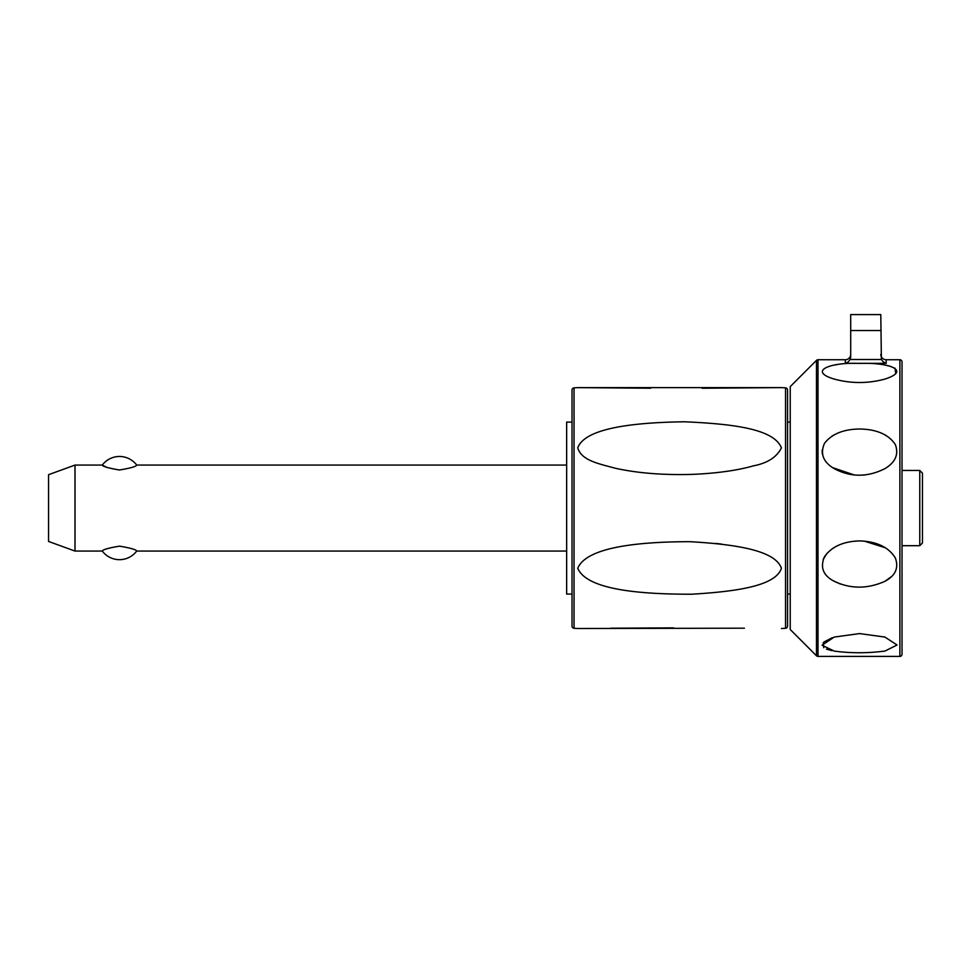 <?xml version="1.0" encoding="UTF-8"?>
<svg xmlns="http://www.w3.org/2000/svg" width="971" height="971" viewBox="0 0 971 971"><rect width="100%" height="100%" fill="white"/><g stroke="black" fill="none" stroke-linecap="round" stroke-linejoin="round"><path stroke-width="1.46" d="M74.998 465.073L74.998 551.067L48.55 541.442L48.55 474.698L74.998 465.073L102.295 465.073L105.827 466.881M566.651 551.067L136.693 551.067C136.268 549.647 130.539 548.008 119.494 546.151C108.461 548.008 102.72 549.647 102.295 551.067L74.998 551.067M118.911 469.988L119.494 469.988C130.539 468.143 136.268 466.505 136.693 465.073L566.651 465.073M119.494 469.988C108.461 468.143 102.72 466.505 102.295 465.073A21.496 21.496 0 0 1 136.693 465.073M572.028 422.082L566.651 422.082L566.651 594.07L572.028 594.07M781.424 628.54A1641.378 1641.378 0 0 0 785.539 628.273A2.148 2.148 0 0 0 787.554 626.137L787.554 390.014A2.148 2.148 0 0 0 785.539 387.866A1641.378 1641.378 0 0 0 781.424 387.611L577.745 387.635A1641.378 1641.378 0 0 0 574.043 387.866A2.148 2.148 0 0 0 572.028 390.014L572.028 626.137A2.148 2.148 0 0 0 574.043 628.273A1641.378 1641.378 0 0 0 577.745 628.516L744.429 628.188M673.704 627.873L610.674 628.213M577.745 387.635L650.655 388.218M702.094 388.242L781.424 387.611M721.708 544.112L715.712 543.42M577.745 568.29C586.266 547.559 636.199 541.733 689.993 541.684C737.001 544.428 775.344 550.593 781.424 568.302C775.659 585.707 738.009 591.448 691.631 594.216C637.486 594.301 586.654 589.324 577.745 568.29M577.745 447.849C584.845 428.502 631.186 422.519 684.664 421.778C732.377 423.939 773.838 428.697 781.424 447.837C776.788 457.171 767.454 463.167 753.423 465.849C737.341 470.437 717.205 473.265 693.015 474.358C663.776 475.244 637.935 473.217 615.505 468.289C597.456 463.434 581.568 460.351 577.745 447.849M816.477 360.362L790.236 386.604L790.236 629.536L816.477 655.777A2.148 2.148 0 0 0 817.995 656.408L817.995 359.731A2.148 2.148 0 0 0 816.477 360.362L816.477 655.777M895.784 373.592L894.934 368.106M890.686 366.346L884.957 365.072M836.784 364.683L834.174 365.072M858.813 475.232L864.603 475.013M884.957 468.629C867.54 477.368 850.608 477.368 834.174 468.629C823.129 462.062 819.925 453.627 824.537 443.298C831.71 434.013 843.386 429.243 859.566 429C876.667 429.291 888.586 434.462 895.311 444.512C898.952 454.197 895.505 462.232 884.957 468.629L885.54 468.265M886.062 435.481L884.957 434.85M834.174 434.85L831.783 436.282M822.121 450.253L822.34 453.991M832.596 467.621L854.334 474.989M859.566 363.421C888.817 362.256 911.551 370.485 884.957 379.066C867.977 383.654 851.045 383.654 834.174 379.066C807.471 371.056 830.533 362.013 859.566 363.421M899.874 656.408A2.148 2.148 0 0 0 902.023 654.26L902.023 361.88A2.148 2.148 0 0 0 899.874 359.731L899.874 656.408L817.995 656.408M848.144 361.977L850.123 359.501L850.705 356.903L850.705 314.592L880.794 314.592L881.377 359.501L850.123 359.501L848.144 361.977L845.328 363.348L886.171 363.348L883.343 361.977L881.377 359.501M845.328 363.348L845.328 359.731A5.377 5.377 0 0 0 850.705 354.366M880.794 354.366A5.377 5.377 0 0 0 886.171 359.731L886.171 363.348M859.566 540.908C876.667 541.466 888.586 547.122 895.311 557.9C898.952 567.841 895.505 575.633 884.957 581.289C867.54 589.057 850.608 589.057 834.174 581.289C823.129 575.512 819.925 567.282 824.537 556.626C831.71 546.612 843.386 541.369 859.566 540.908M859.566 633.578L884.957 637.085L897.046 644.987L884.957 651.068C867.54 653.301 850.608 653.301 834.174 651.068L822.085 645.23L834.174 637.085L859.566 633.578M884.957 637.085L884.071 636.818M832.293 637.704L823.966 641.989M823.165 642.766L823.748 647.742M826.479 649.138L831.965 650.655M884.957 581.289L891.548 576.543M885.418 547.802L864.251 541.102M858.765 540.92L854.334 541.163M834.174 547.523L832.062 548.906M827.146 553.179L823.226 559.235M833.349 580.828L840.364 584.02M854.48 586.945L858.801 587.139M902.023 545.69L919.768 545.69L922.45 543.007L922.45 473.144L919.768 470.45L902.023 470.45M919.768 545.69L919.768 470.45M785.539 387.866L785.539 628.273M574.043 628.273L574.043 387.866M880.794 330.528L850.705 330.528M102.295 551.067A21.496 21.496 0 0 0 136.693 551.067M790.236 422.082L787.554 422.082M790.236 594.07L787.554 594.07M899.874 359.731L886.171 359.731M845.328 359.731L817.995 359.731"/></g></svg>
